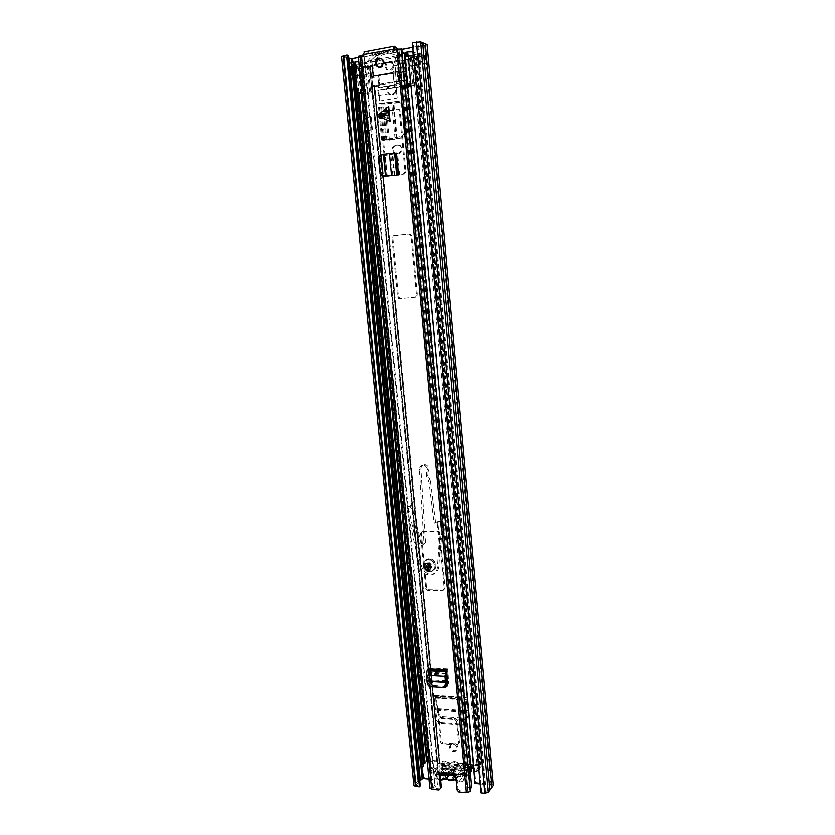 <?xml version="1.0" encoding="UTF-8"?>
<svg xmlns="http://www.w3.org/2000/svg" width="835" height="835" viewBox="0 0 835 835"><rect width="100%" height="100%" fill="white"/><g stroke="black" fill="none" stroke-linecap="round" stroke-linejoin="round"><path stroke-width="0.63" stroke-dasharray="4.17 3.13" d="M473.581 769.056L474.322 768.137L471.858 765.424L469.468 766.613L469.03 768.826L468.341 768.169L467.569 768.659L441.945 766.353L442.059 768.503L438.198 771.582L460.075 774.139L463.55 773.2L463.31 771.07L467.485 768.68L441.976 766.384L442.174 768.398L442.268 766.415L441.245 765.09L442.028 764.192L439.941 762.595L439.147 763.482L441.245 765.09L468.717 767.553L469.228 766.801M460.075 774.139L460.273 776.185L463.738 775.245L463.508 773.106L467.673 770.715L467.569 768.659M449.48 747.711C449.543 745.206 450.817 744.068 453.311 744.288C455.346 744.883 456.547 746.229 456.902 748.327C456.839 750.822 455.576 751.959 453.092 751.75C451.046 751.166 449.846 749.82 449.48 747.711M450.253 746.845C450.315 744.34 451.589 743.202 454.083 743.421C456.108 744.016 457.309 745.363 457.663 747.45C457.601 749.945 456.338 751.082 453.864 750.874C451.818 750.279 450.618 748.943 450.253 746.845M396.656 153.922L394.245 153.41L392.262 150.039C392.241 147.294 393.431 145.614 395.821 144.977L399.474 145.311C402.46 148.87 401.917 151.678 397.867 153.744L395.185 153.577L393.202 150.206C393.181 147.471 394.36 145.791 396.75 145.154L400.393 145.488C403.378 149.037 402.835 151.845 398.796 153.901L397.585 154.078M385.081 66.664C385.561 62.364 387.576 60.819 391.145 62.04L392.92 65.245C392.44 69.545 390.425 71.09 386.876 69.879L385.081 66.664M386.031 66.988C386.511 62.698 388.536 61.153 392.095 62.374L393.87 65.568C393.389 69.858 391.375 71.403 387.826 70.192L386.031 66.988M391.062 94.501L388.515 93.958L386.647 90.66C386.626 87.873 387.816 86.13 390.206 85.431L394.005 85.775C396.865 89.345 396.291 92.194 392.283 94.292L389.465 94.23L387.597 90.931C387.576 88.155 388.766 86.422 391.156 85.723L394.945 86.057C397.804 89.627 397.23 92.466 393.222 94.564L392.001 94.772M387.732 139.205L381.804 140.103L391.156 139.873L382.754 140.29L401.259 136.335C403.253 135.708 404.234 134.237 404.213 131.92L401.666 104.615L400.028 101.734L397.982 101.233L379.288 103.968L386.114 103.968L391.813 102.715L399.203 102.402C401.176 102.496 402.47 103.55 403.086 105.575L402.794 105.909C402.178 103.884 400.883 102.83 398.911 102.736L387.722 103.644M388.682 139.382L401.259 136.335M404.213 131.92L405.132 132.118C405.152 134.425 404.171 135.896 402.188 136.533M405.132 132.118L402.595 104.876L401.666 104.615M398.911 101.494L400.957 101.995L402.595 104.876M410.643 58.481L425.057 55.851L425.777 63.877L411.373 66.456L410.643 58.481L409.724 58.137L424.159 55.496L424.879 63.544L410.455 66.132L409.724 58.137M369.602 73.95L355.814 76.423L355.042 68.627L368.851 66.111L369.602 73.95L354.812 76.131L354.04 68.313L367.87 65.788L368.621 73.647M428.804 779.013L438.062 779.89L438.845 778.971L437.488 764.839C437.509 763.221 438.333 762.47 439.941 762.595M438.845 778.971L423.47 777.51L420.057 778.429L414.024 785.317M427.061 44.954L352.986 59.066L349.187 59.128L341.619 56.592M493.36 784.733L475.637 782.468L474.322 768.137M434.012 706.702L433.01 696.265L434.075 698.237L435.098 697.361L435.515 697.945L435.943 704.761L436.736 703.957L436.329 697.329C436.12 695.492 435.651 694.835 434.91 695.336L434.231 695.993L433.814 695.482L434.816 705.899L434.012 706.702L435.943 720.031L439.033 723.402L462.496 725.177C464.427 725.135 465.439 724.133 465.533 722.181L466.285 721.346L464.751 697.434L465.147 697.956L465.784 697.277C466.483 696.766 466.932 697.444 467.13 699.292L467.537 706.003L466.796 706.817L466.848 711.399L467.725 717.202L465.011 719.718L468.414 715.856L467.537 706.003M434.816 705.899L436.736 719.206L435.943 720.031M439.523 723.475L440.306 722.651L436.736 719.206M440.306 722.651L463.248 724.331L462.496 725.177M466.285 721.346C466.191 723.298 465.178 724.289 463.248 724.331M372.587 129.801L371.387 117.411L363.392 118.716L364.592 131.053L372.587 129.801L365.323 131.21L364.123 118.883L371.387 117.411M364.436 118.163L370.229 117.224L364.436 118.163L365.647 130.542L371.429 129.623L365.647 130.542M370.229 117.224L371.429 129.623M465.533 722.181L463.989 698.227L465.001 700.221L465.972 699.333L466.368 699.928L466.796 706.817M397.982 101.233L378.318 103.717L386.772 103.394M480.877 792.843L481.618 791.872L486.147 792.06L491.272 785.088L480.062 783.898M412.448 42.742L418.241 42.345L424.764 45.09L412.866 47.365M401.844 49.098L358.486 57.521M438.062 779.89L436.695 765.737C436.726 764.109 437.54 763.367 439.147 763.482M442.268 766.415L442.028 764.192L469.468 766.634L468.341 768.169M474.906 783.407L475.637 782.468M420.569 54.098L421.696 54.745L422.427 62.823L421.299 62.197L420.558 54.087M420.276 63.209L418.773 62.187L418.032 54.077L419.546 55.141L420.276 63.209L425.777 63.877M352.631 75.317L352.036 67.51L354.217 68.199L354.979 76.016L352.808 75.359L352.015 67.51L349.969 67.04L348.957 66.904L349.969 74.816M352.547 74.492L354.854 74.993L354.082 67.134L356.399 67.886L357.255 75.933L355.814 76.423M354.082 67.134L351.326 66.549M423.648 55.507L421.696 54.745L422.416 62.813L424.378 63.544L424.159 55.496M425.057 55.851L421.675 55.955L419.546 55.141M357.255 75.933L354.854 74.993M348.31 57.97L343.874 56.269L348.059 55.423M419.598 780.882L418.199 782.708L346.535 57.239L418.231 782.76L416.122 785.328L420.089 785.829M481.618 791.872L413.377 43.128M489.686 787.426L422.719 44.151L489.675 787.415M416.07 782.906L344.197 57.49M418.471 780.203L347.203 58.471M368.851 66.111L367.87 65.788M355.042 68.627L356.493 68.115M411.373 66.456L410.455 66.132M418.773 62.187L421.101 61.905M418.032 54.077L420.37 53.795M469.03 768.826L467.673 770.715L442.174 768.398L442.258 770.517L438.385 773.607L439.961 774.285M441.945 766.353L441.558 765.768M442.258 765.591L441.464 765.518M469.249 768.012L468.498 767.939M460.273 776.185L455.492 775.736M391.156 139.873L402.199 137.869C404.328 137.378 405.403 136.001 405.413 133.725L402.867 106.369M405.413 133.725L403.159 106.045M385.217 102.976L384.267 102.726M405.695 133.329C405.685 135.604 404.61 136.992 402.47 137.483L390.216 139.685M436.736 703.957L438.699 713.768L442.581 716.722L465.711 718.371M442.581 716.722L441.903 718.058L465.011 719.718M465.721 707.976L464.97 708.79M441.903 718.058L438.02 715.104L435.943 704.761M364.968 118.278L366.179 130.646M363.392 118.716L364.123 118.883M364.592 131.053L365.323 131.21M441.538 779.953L440.922 779.869C433.021 778.69 432.363 765.716 440.275 766.76L444.366 768.503L449.313 762.752L445.264 761.029C437.425 760.027 438.062 772.855 445.89 774.014L450.785 772.959L452.831 773.628L451.025 771.738L446.746 772.876C439.648 772.5 438.5 760.601 445.66 761.499L450.524 763.441L449.22 766.634L451.683 768.325L453.948 767.031L456.004 768.711L460.784 767.678L467.402 768.273L467.59 770.298L460.91 769.693L454.146 771.717L449.47 768.649L451.317 771.791M452.612 772.855L455.628 773.941L459.187 773.909L454.23 779.869M454.72 774.212L450.702 770.548L444.199 773.241C444.585 770.475 446.193 769.098 449.011 769.139C451.881 769.62 453.791 771.31 454.72 774.212L461.985 774.89L462.183 776.936L455.67 776.331M445.9 774.838L449.032 773.92L452.038 770.35M449.032 773.92L451.15 775.287L453.05 774.295L456.035 770.715M457.319 762.345L454.449 761.436L451.714 761.844L445.389 768.597L449.23 767.563L453.342 769.317L458.217 763.545L457.319 762.345L457.538 763.106L451.641 762.585L451.714 761.844M449.47 768.649L442.884 768.054L442.696 766.05L449.22 766.634M460.784 767.678L458.843 764.182L463.456 763.065C470.689 763.43 471.796 775.475 464.521 774.525L459.626 772.552L460.91 769.693M440.014 774.87L437.227 774.609L437.029 772.584L444.199 773.241M452.831 773.628L455.065 774.452L458.425 774.139M453.019 772.271L456.004 768.711M461.985 774.89L467.402 768.273M448.677 771.874L451.683 768.325M437.029 772.584L442.696 766.05M437.227 774.609L442.884 768.054M453.05 774.295L454.292 775.621M462.183 776.936L467.59 770.298M450.524 763.441L451.641 762.585M457.538 763.106L458.843 764.182M459.626 772.552L458.498 773.398M400.215 80.703L406.311 80.567L405.445 71.184L399.339 71.309L373.047 75.995L370.855 77.342L371.544 85.828L371.742 86.589L373.944 85.295L377.597 84.826L378.829 87.466L395.811 84.512L396.938 81.277L400.215 80.703L463.957 766.112L469.646 764.662L404.62 60.151L415.496 58.126L408.221 56.415M354.812 66.215L354.071 66.643L355.386 67.28L359.374 68.397L369.654 66.529L372.003 65.088L398.305 60.277L404.62 60.151L407.052 86.516M427.04 760.894L436.601 761.739L437.509 763.232L439.106 763.9L463.957 766.112M457.037 745.248L458.551 743.672L456.474 721.409L454.637 719.572L439.669 718.497L438.177 720.083L440.285 742.2L441.882 743.995L457.037 745.248L459.313 742.795L457.246 720.574L455.409 718.737L440.462 717.672L438.97 719.259L441.078 741.334L442.675 743.129L457.81 744.371M421.842 531.676L420.329 533.45L425.579 588.393L427.426 590.188L442.55 590.543L444.084 588.8L438.918 533.471L437.049 531.676L421.842 531.676L422.687 531.154L421.174 532.939L426.414 587.777L428.251 589.573L443.364 589.917L444.888 588.184L439.732 532.949L437.874 531.154L422.687 531.154M394.245 175.266L403.555 173.972L405.132 171.78L399.422 110.763L398.598 109.301L397.481 109.061L381.752 111.639L380.207 113.894L386 174.442L387.158 176.06M397.7 296.842L399.589 298.575L415.089 297.177L416.644 295.131L411.112 235.814L409.181 234.092L393.609 235.877L392.074 237.985L397.7 296.842L398.619 296.749L400.508 298.471L415.976 297.072L417.531 295.026L412.01 235.825L410.089 234.103L394.537 235.887L393.003 237.985L398.619 296.749M420.464 765.225L424.337 761.416C424.399 760.487 425.526 760.007 427.687 759.986L437.394 760.842L438.98 761.499L439.899 762.992L464.709 765.204L470.387 763.754L480.417 764.63L482.004 765.288L479.394 768.075L478.799 770.079M401.155 81.005L406.478 80.964L407.177 80.066L406.457 72.301L405.612 71.601L400.278 71.622L374.028 76.298L371.919 78.427L373.026 86.694L378.13 85.024L379.8 87.748L396.761 84.805L397.888 81.579L401.155 81.005L464.709 765.204M351.838 67.207L360.376 68.721L370.636 66.852L372.984 65.412L399.255 60.621L405.549 60.485L416.174 58.554L417.792 57.991L413.659 56.091M372.233 66.289L369.968 66.403L371.022 77.258L373.287 77.112L372.253 66.257L373.276 77.133M387.993 176.133L404.484 174.097L406.05 171.906L400.362 111.003L399.537 109.542L382.722 111.88L381.177 114.124L386.949 174.557L387.753 175.997M423.408 766.353L422.625 765.726L423.22 764.39M473.309 764.985L479.906 765.643L477.276 768.962L473.852 770.924M358.904 61.811L360.229 62.343L363.152 92.424L361.837 91.986M354.823 66.299L362.766 67.781L369.654 66.529L370.583 65.349L399.767 60.016L404.62 60.151L411.728 58.847L410.35 57.5L411.718 56.937L408.231 56.477M410.35 57.5L412.793 84.116L414.16 83.604L410.684 83.239M400.623 72.645L406.332 71.81L407.365 80.15L406.728 81.068L401.489 81.987L400.623 72.645L398.086 72.697L398.953 82.039L401.489 81.987M397.303 72.436L398.17 81.799L378.954 85.149L378.067 75.86L398.086 72.697M401.666 80.452L404.996 80.515L406.071 79.732L405.351 71.946L404.13 71.121L400.79 71.048L371.627 76.246L370.844 78.083L371.721 86.276L372.525 85.546L401.666 80.452L402.219 86.443L405.299 86.496M370.583 65.349L371.627 76.246M399.767 60.016L400.79 71.048M395.581 72.457L396.761 85.034L394.297 84.272L393.108 71.633L395.581 72.394L393.108 71.57L393.379 66.08L393.076 71.591L394.485 84.168L399.297 83.333L397.617 65.307L393.567 66.049L396.374 55.903L404.453 55.496L407.261 85.953M393.368 66.205L396.374 55.976L395.581 72.394M396.374 55.976L381.574 58.669M378.662 59.212L367.776 61.216L370.688 91.359L369.748 92.414L366.054 93.05L362.839 92.622M399.579 55.35L402.418 85.89L370.688 91.359M399.589 55.454L398.138 65.412L399.808 83.323L402.251 84.085L394.684 84.617L397.147 85.379L401.927 84.544M402.961 60.694L404.745 60.548L404.38 56.55L402.595 56.697L402.961 60.694L372.473 65.923L372.097 61.967L370.73 62.729L371.105 66.675L372.17 66.309L371.794 62.354M402.595 56.697L401.03 56.644L401.405 60.652M372.097 61.967L401.03 56.644M371.105 66.675L359.321 68.825L358.935 64.9L370.73 62.729M405.246 85.921L402.418 85.89M404.985 55.392L408.284 54.786L410.883 85.327M408.284 54.786L407.292 53.816L410.11 84.471M406.384 52.636L407.115 56.634M407.292 53.816L404.818 53.523M411.728 58.847L414.15 85.295L412.793 84.116M410.924 85.848L414.15 85.295M372.525 85.546L373.099 91.464L378.85 90.472L379.852 100.941L378.036 90.243L402.219 86.443M396.354 87.456L397.345 98.008L395.56 87.216M379.852 100.941L397.345 98.008M436.601 761.739L369.654 66.529L372.149 92.518L373.099 91.464M362.766 67.781L365.281 93.697L372.149 92.518M361.962 93.259L365.281 93.697M358.205 67.04L360.741 93.102M357.39 92.487L356.722 92.81L357.464 93.207M359.906 62.562L363.142 63.105L366.054 93.05M363.142 63.105L366.857 62.416L369.748 92.414M366.857 62.416L367.776 61.216M378.036 90.243L378.85 90.472M404.38 56.55L416.592 54.306L416.957 58.325L404.745 60.548M358.935 64.9L356.399 64.942L350.992 63.136M356.399 64.942L356.775 68.877L351.848 67.311M396.385 55.935L393.379 66.08M400.393 55.371L397.136 55.976L399.349 56.78L402.72 56.164L400.602 55.381M416.957 58.325L418.105 57.928L417.615 53.68L413.294 52.01M417.615 53.68L416.592 54.306M402.72 56.164L401.165 54.985C389.413 48.44 378.965 50.851 369.811 62.218L367.588 61.466M369.811 62.218L373.109 61.613L370.803 60.83L367.619 61.414M367.609 61.279C376.794 49.985 387.242 47.616 398.953 54.16L400.382 55.235M417.98 57.709L413.659 56.07M353.299 66.132L352.349 66.351M356.775 68.877L359.321 68.825M409.578 55.841L408.378 56.008M370.803 60.83C378.85 52.459 387.628 50.841 397.136 55.976M399.349 56.78C389.872 51.666 381.136 53.273 373.109 61.613M372.212 78.5L372.827 77.592L377.952 76.674L378.839 85.932L373.276 86.725L372.212 78.5L370.844 78.083M398.17 81.799L398.953 82.039M378.839 85.932L379.915 85.577L379.027 76.319L377.952 76.674M378.954 85.149L379.758 85.389M378.067 75.86L378.881 76.121M399.464 55.329L396.5 56.008M398.138 65.412L397.617 65.307L399.036 55.538M381.449 115.053L380.624 115.7L388.411 118.622L387.628 110.356L381.449 115.053L387.586 113.894M425.746 563.677C424.42 566.172 425.067 568.144 427.708 569.606L428.762 569.794C432.603 568.134 432.739 565.806 429.148 562.811L425.881 563.521M378.766 67.259L381.042 67.625C384.998 65.516 385.572 62.677 382.774 59.108L381.365 58.544M445.191 686.297L433.563 685.535L430.557 682.111L429.597 683.02L427.938 668.751M443.98 687.205L433.261 686.558L434.221 685.639M429.597 683.02L433.261 686.558M383.463 176.258L381.699 173.273L380.447 160.226C380.416 157.888 381.407 156.416 383.422 155.801L396.646 153.17M381.699 173.273L380.572 173.127L381.783 175.694M380.572 173.127L379.32 160.049L380.447 160.226M382.294 155.623C380.28 156.228 379.288 157.7 379.32 160.049M447.111 676.496L448.051 675.588L448.468 683.155L447.09 685.911M448.051 675.588L447.414 668.845L446.777 672.947M430.557 682.111L428.908 667.864L427.102 674.158L428.052 682.999L429.242 685.952L430.902 686.756M387.784 110.397L388.567 118.664L380.76 115.731L387.628 110.356M456.964 790.056L457.862 788.939L456.578 775.287L455.67 776.383M453.833 774.515L454.918 773.45L456.578 775.287M454.741 773.419L441.402 772.187L440.462 773.273M439.909 773.325L441.402 772.187M434.617 783.992L433.156 768.899L434.617 783.992L437.196 783.825C437.613 785.422 436.068 786.653 432.582 787.52L432.467 788.115L439.711 788.835L441.204 787.301M432.342 787.635L430.829 770.663C432.947 769.797 433.845 768.826 433.542 767.73L432.739 766.843L430.609 767.553L362.192 58.627L361.273 57.02L364.801 57.083L361.044 56.143L364.237 55.486L364.801 54.974L363.622 54.557M394.621 49.161L397.94 51.572L396.855 52.146L372.911 56.227L364.937 54.63L394.517 49.411L398.9 49.14L400.957 50.35L401.885 49.442C403.253 49.703 404.453 51.185 405.486 53.878L404.839 54.484M457.862 788.939L459.542 790.787L467.955 791.142L399.109 49.213M391.918 175.872L384.194 176.592M393.024 176.018L399.788 175.079L395.466 175.381M383.422 155.801L397.752 153.358L390.895 153.556L382.002 155.101C379.779 155.644 378.662 157.074 378.652 159.412L378.558 159.067M471.577 771.279L405.486 53.878M401.99 50.632L400.957 50.35M468.612 770.966C466.661 771.853 465.92 772.845 466.379 773.941L466.368 774.035M469.04 775.705L468.122 774.369L468.842 773.523M437.196 783.825L435.745 768.722L432.739 766.843L364.477 61.936L362.077 61.894M364.801 57.083L364.477 61.936M430.87 772.438L431.111 772.323C434.44 771.53 436.006 770.381 435.807 768.889L433.156 768.899L430.609 767.553L430.463 771.342L429.587 771.592L429.43 769.901L430.067 769.609M361.273 57.02L358.382 56.519M434.753 784.201C435.056 785.192 434.116 785.965 431.945 786.507L429.681 787.958M471.587 787.582L469.583 786.967C467.412 787.896 466.577 788.971 467.099 790.171L467.955 791.142M470.418 790.609L469.541 789.733L470.199 788.209M393.692 49.234L365.052 54.609L364.78 51.791L394.245 46.238M397.502 48.639L375.04 53.367L364.78 51.791M433.292 769.098L430.463 771.342L431.945 786.507M361.451 56.3L432.582 787.52M469.583 786.967L468.174 771.676C465.982 772.594 465.147 773.638 465.669 774.807L466.525 775.746M470.178 772.281L469.5 772.072M387.377 153.744L388.515 153.943M379.841 172.448L378.652 159.412M389.851 154.162L390.968 154.35M379.935 172.678L380.144 173.628M426.445 677.446L427.426 676.538M428.585 675.463L429.545 674.565M430.484 571.443L428.668 571.119C422.218 569.261 422.75 558.542 429.294 558.928L431.184 559.262C437.634 561.183 436.997 571.871 430.484 571.443M429.503 572.132L427.687 571.808C421.226 569.95 421.758 559.21 428.313 559.596L430.202 559.93C436.663 561.851 436.037 572.57 429.503 572.132M423.856 543.595L421.717 546.017L419.149 543.783L411.801 508.598L410.089 506.574C408.054 506.229 407.083 507.137 407.167 509.298L419.911 567.289C420.892 571.046 423.136 573.603 426.654 574.95L429.294 575.419C433.866 575.138 436.507 572.633 437.196 567.904L440.4 522.773L439.899 522.282L433.929 523.221L428.846 482.202L426.132 476.242L426.403 472.412C427.948 469.573 427.301 467.266 424.441 465.492C421.278 464.771 419.535 466.087 419.222 469.427L423.856 543.595L425.349 542.646L423.209 545.067L420.642 542.844L413.325 507.764L411.624 505.739C409.599 505.394 408.618 506.302 408.712 508.463L421.404 566.266C422.374 570.013 424.618 572.559 428.125 573.906L430.756 574.365C435.327 574.094 437.947 571.589 438.646 566.881L439.732 551.591L436.976 522.084L435.39 522.334L430.338 481.44L428.846 482.202M428.71 563.719C426.403 564.721 426.33 566.12 428.48 567.904L428.48 567.904C426.33 566.12 426.403 564.721 428.71 563.719L429.347 563.834L428.71 563.719M428.261 568.322L427.99 568.249C425.829 566.454 425.902 565.065 428.219 564.053L428.856 564.168C430.964 565.848 430.943 567.247 428.793 568.353M426.403 472.412L427.896 471.681C429.44 468.852 428.793 466.546 425.944 464.782C422.792 464.062 421.049 465.377 420.736 468.706L425.349 542.646M427.896 471.681L427.635 475.501L426.132 476.242M428.23 480.25L429.722 479.488L427.635 475.501M429.722 479.488L430.338 481.44M429.148 568.019C431.424 566.996 431.486 565.598 429.347 563.834C431.486 565.598 431.424 566.996 429.148 568.019M440.348 551.173L437.603 521.708L442.466 521.499L440.348 551.173L439.732 551.591M413.325 507.764L411.801 508.598M435.39 522.334L433.929 523.221M437.603 521.708L436.976 522.084M425.725 563.594L428.866 563.009C432.457 566.005 432.332 568.332 428.48 569.992L427.426 569.804C424.827 568.374 424.149 566.422 425.412 563.949M427.51 568.364C425.558 566.506 425.693 565.138 427.938 564.251L428.574 564.366C430.724 566.161 430.651 567.56 428.345 568.552L427.572 568.384M429.461 571.683L427.77 571.38C421.769 569.658 422.27 559.68 428.355 560.045L430.108 560.358C436.11 562.132 435.526 572.09 429.461 571.683M430.442 570.994L428.752 570.691C422.76 568.969 423.261 559.022 429.336 559.377L431.09 559.69C437.081 561.464 436.486 571.391 430.442 570.994M463.446 772.291L463.634 774.327M382.754 140.29L379.288 103.968M423.47 777.51L352.986 59.066M491.638 783.992L425.318 45.581M433.814 695.482L464.751 697.434M433.01 696.265L463.989 698.227M381.804 140.103L378.318 103.717M490.928 784.931L424.42 45.215M421.539 766.968L352.328 62.27M436.695 765.737L437.488 764.839M418.325 54.452L419.055 62.552M419.441 55.1L420.172 63.168M353.946 67.103L354.718 74.962M352.714 74.524L351.942 66.643M350.783 74.92L350.011 67.05M421.498 55.903L422.228 63.93M357.025 75.651L356.253 67.823M416.154 785.182L343.936 56.342M416.435 785.464L344.187 56.154M418.21 782.865L346.504 57.187M350.47 74.879L349.667 66.716M350.648 74.9L349.834 66.675M420.788 766.426L351.587 62.5M485.448 792.248L417.458 42.355M486.147 792.06L418.241 42.345M488.089 789.555L420.694 43.316M487.943 789.649L420.527 43.295M489.686 787.322L422.74 44.203M491.251 785.224L424.733 45.017M414.212 784.994L341.88 56.728M420.057 778.429L349.187 59.128M391.156 85.723L390.206 85.431M393.222 94.564L392.283 94.292M392.377 85.514L391.427 85.222M396.75 145.154L395.821 144.977M398.796 153.901L397.867 153.744M397.961 144.977L397.032 144.799M351.66 66.591L351.723 67.28M349.969 67.04L350.742 74.91M418.22 54.369L418.961 62.468M439.815 770.12L440.014 772.145M442.059 768.503L442.258 770.517M439.794 772.26L439.909 773.387M464.062 770.496L464.25 772.532M384.006 140.238L380.541 103.926M384.904 140.416L381.449 104.166M389.548 140.165L386.114 103.968M396.395 138.62L393.034 102.935M397.011 138.516L393.661 102.882M386.062 139.925L382.607 103.582M397.272 138.13L393.932 102.548M395.185 138.495L391.813 102.715M388.327 140.019L384.883 103.77M386.96 140.103L383.505 103.822M434.231 695.993L465.147 697.956M434.91 695.336L465.784 697.277M436.329 697.329L467.13 699.292M437.269 708.685L467.6 710.752M437.321 708.967L467.621 711.034M434.419 698.029L465.335 700.012M436.632 710.293L466.932 712.38M436.454 709.322L466.848 711.399M435.515 697.945L466.368 699.928M435.098 697.361L465.972 699.333M438.02 715.104L438.699 713.768M468.414 715.856L467.725 717.202M454.574 779.681L455.357 779.89L460.2 774.003L464.291 775.746C467.005 775.882 468.863 774.755 469.855 772.385M445.598 778.836L446.381 779.045L451.297 773.179M446.287 779.128L449.856 780.715L455.065 774.452M468.08 765.194L463.79 762.699L459.229 763.628L454.376 769.411L458.979 768.482C466.974 769.766 467.464 782.771 459.49 781.664L455.357 779.89M456.014 780.057L459.083 781.205C466.441 782.197 465.304 770.006 457.998 769.62L452.57 770.329L448.98 768.795L445.629 769.703L445.389 768.597L444.366 768.503L443.594 769.515L440.024 767.981C433.208 767.083 433.636 778.21 440.442 779.399M440.922 779.869L445.89 774.014L450.378 772.855L445.264 779.024M459.187 773.909L460.2 774.003L460.962 773.001M469.917 772.198L470.188 770.434C469.781 773.847 467.809 775.6 464.312 775.725L463.655 775.663L458.853 781.57L456.067 780.548M460.116 763.962L458.217 763.545M468.174 765.11L463.79 762.699L458.979 768.482L453.342 769.317L452.57 770.329M450.326 762.846L449.199 763.002M443.594 769.515L445.629 769.703M445.932 778.825L450.858 772.97L450.055 771.999M458.008 763.075L458.645 763.754L453.781 769.536L454.626 770.517M466.525 765.768L403.013 80.494L401.708 80.964L465.231 765.131L466.525 765.768M399.339 71.309L398.305 60.277M402.136 71.09L401.113 60.068L399.819 60.579L400.842 71.58L402.136 71.09M436.924 761.875L428.261 671.914L436.924 761.864L439.001 761.551L374.184 86.36L371.909 86.516L428.073 669.9M428.125 670.495L428.073 669.962L428.125 670.495M373.704 76.413L371.429 76.569L370.375 65.683L372.661 65.527L373.704 76.413L372.671 65.527M373.047 75.995L372.003 65.088M439.106 763.9L430.62 675.515M430.307 672.29L382.68 176.3M382.66 176.091L373.944 85.295M372.337 85.828L428.532 669.921L372.316 85.848L374.602 85.692L439.575 762.856L437.488 763.18L428.626 671.037M428.574 670.515L428.522 669.983M405.079 71.194L404.056 60.193L402.752 60.694L403.775 71.685L405.079 71.194M469.134 764.724L405.946 80.578L404.641 81.047L467.83 764.098L469.134 764.724M400.278 71.622L399.255 60.621M437.394 760.842L370.636 66.852M374.028 76.298L372.984 65.412M439.899 762.992L374.925 85.587M470.387 763.754L405.549 60.485M424.754 763.545L423.23 763.054L355.136 67.875L356.691 67.405L359.217 93.238M423.627 764.14L422.103 763.649L353.831 67.75L355.386 67.28L357.923 93.238M479.394 768.075L477.234 768.242L412.25 57.239L414.598 56.999L479.394 768.075M479.436 768.795L477.276 768.962L412.187 56.874L414.536 56.634L479.436 768.795M361.252 93.165L358.831 68.366M361.795 93.238L359.374 68.397M479.781 765.81L415.329 58.064M479.687 765.549L415.266 58.21M424.337 761.416L356.566 68.512M427.687 759.986L360.376 68.721M481.085 766.457L416.634 57.542M480.417 764.63L416.174 58.554M400.508 298.471L399.589 298.575M393.003 237.985L392.074 237.985M394.537 235.887L393.609 235.877M410.089 234.103L409.181 234.092M412.01 235.825L411.112 235.814M417.531 295.026L416.644 295.131M415.976 297.072L415.089 297.177M406.05 171.906L405.132 171.78M404.484 174.097L403.555 173.972M388.859 176.258L387.91 176.143M386.949 174.557L386 174.442M381.177 114.124L380.207 113.894M382.722 111.88L381.752 111.639M398.42 109.312L397.481 109.061M400.362 111.003L399.422 110.763M421.174 532.939L420.329 533.45M437.874 531.154L437.049 531.676M439.732 532.949L438.918 533.471M444.888 588.184L444.084 588.8M443.364 589.917L442.55 590.543M428.251 589.573L427.426 590.188M426.414 587.777L425.579 588.393M459.313 742.795L458.551 743.672M442.894 743.16L442.101 744.027M441.078 741.334L440.285 742.2M438.97 719.259L438.177 720.083M440.462 717.672L439.669 718.497M455.409 718.737L454.637 719.572M457.246 720.574L456.474 721.409M397.888 81.579L396.938 81.277M397.251 82.498L396.312 82.195M397.387 83.886L396.437 83.594M396.761 84.805L395.811 84.512M379.8 87.748L378.829 87.466M379.027 87.08L378.057 86.788M378.902 85.692L377.921 85.41M378.13 85.024L377.159 84.732M406.457 72.301L405.674 71.956M407.177 80.066L406.394 79.743M372.661 86.088L371.544 85.828M371.919 78.427L370.803 78.156M372.462 77.498L370.855 77.342M404.13 71.121L405.873 71.716M351.712 67.27L351.316 63.303M370.99 77.018L372.827 77.592M371.575 85.754L372.942 86.151M371.878 86.287L373.704 86.819M404.996 80.515L406.728 81.068M406.071 79.732L407.365 80.15M405.351 71.946L406.645 72.384M378.547 95.493L396.061 92.508M447.414 668.845L428.908 667.864M432.467 788.115L361.357 56.028M467.099 791.538L398.128 49.14M399.788 175.079L397.752 153.358M466.379 773.941L399.14 49.255M430.703 770.747L361.305 56.279M429.43 769.901L360.062 56.905M430.046 787.405L358.873 56.738M459.699 790.808L458.801 791.935M364.237 55.486L363.058 55.079M395.174 49.693L394.047 49.275M438.782 789.952L439.711 788.835M467.798 791.35L398.9 49.14M432.175 787.833L361.085 56.206M429.879 787.603L358.653 56.665M394.475 49.088L393.734 49.234L394.475 49.098M372.65 53.45L372.911 56.227M397.679 48.764L397.94 51.572M375.04 53.367L375.301 56.154M396.594 49.338L396.855 52.146M394.945 175.35L392.888 153.588M385.676 176.164L383.641 154.882M387.388 176.028L385.342 154.6M392.961 175.35L390.895 153.556M394.318 175.266L392.252 153.483M384.298 176.582L385.426 176.717M381.543 116.055L387.68 114.896M446.454 673.386L427.906 672.384M446.276 682.466L428.094 681.412M446.287 680.775L427.979 679.732M445.671 675.181L427.102 674.158M445.921 673.908L427.353 672.885M427.019 682.884L428.052 682.999M447.529 684.074L448.468 683.155M421.404 566.266L419.911 567.289M442.466 521.499L440.4 522.773M441.976 521.009L439.899 522.282M438.646 566.881L437.196 567.904M408.712 508.463L407.167 509.298M420.642 542.844L419.149 543.783M420.736 468.706L419.222 469.427M429.43 567.257L428.146 564.951L429.42 567.362M425.537 563.698L428.522 563.249C431.559 565.212 431.956 567.403 429.722 569.814M463.373 774.024L463.185 771.978M463.644 772.511L463.832 774.556M454.083 743.421L453.311 744.288M395.185 153.577L394.245 153.41M392.095 62.374L391.145 62.04M389.465 94.23L388.515 93.958M471.858 765.424L471.117 766.332M416.122 785.328L343.874 56.269M418.199 782.708L346.515 57.271M489.759 787.541L422.792 44.078M491.272 785.088L424.764 45.09M394.945 86.057L394.005 85.775M387.826 70.192L386.876 69.879M400.393 145.488L399.474 145.311M453.864 750.874L453.092 751.75M354.249 68.24L355.021 76.058M442.007 766.676L441.579 765.81M467.798 770.621L442.195 768.294M438.198 771.582L438.385 773.607M400.957 101.995L400.028 101.734M439.826 722.578L439.033 723.402M465.805 719.686L466.504 718.34M440.483 779.786C432.791 778.408 432.561 766.123 440.254 766.791L440.984 766.864L445.963 761.134L449.752 762.96L444.805 768.722L449.95 767.668L455.169 761.541M454.908 779.671L459.01 773.941M450.91 775.256L453.906 771.676M450.952 770.58L453.948 767.031M428.063 669.9L371.909 86.516M371.011 77.269L369.968 66.414M371.45 76.538L370.396 65.652M437.509 763.232L428.637 670.985M428.595 670.515L428.543 669.983M438.98 761.499L374.163 86.381M439.575 762.866L374.602 85.692M422.625 765.726L354.071 66.643M479.906 765.643L415.496 58.126M482.004 765.288L417.792 57.991M399.621 298.293L398.712 298.398M411.07 234.301L410.173 234.291M387.576 176.018L386.887 175.924M399.537 109.542L398.598 109.301M438.448 531.258L437.623 531.78M427.781 589.489L426.946 590.115M442.675 743.129L441.882 743.995M455.68 718.778L454.908 719.613M379.361 87.654L378.391 87.372M378.568 85.118L377.597 84.826M405.497 71.205L406.207 71.779M360.229 62.343L363.152 92.424M411.718 56.937L414.16 83.604M354.165 66.664L356.722 92.81M401.165 54.985L398.953 54.16M418.105 57.928L417.74 53.899M371.721 86.276L373.276 86.725M404.871 71.319L406.332 71.81M379.027 76.319L379.915 85.577M396.917 85.327L394.266 84.241L393.076 71.591L393.348 66.111M399.266 55.371L396.385 55.903M427.708 569.606L426.727 570.295M433.459 767.563L364.801 57.907M431.048 768.002L362.192 58.627M394.694 49.599L393.859 49.275M432.144 787.979L361.044 56.143M393.713 49.244L364.937 54.63M397.711 48.931L397.971 51.739M454.01 774.536L454.918 773.45M459.542 790.787L458.645 791.914M382.774 59.108L381.637 58.711M435.807 768.889L433.542 767.73M433.355 769.223L431.1 768.106M468.122 774.369L469.541 789.733M467.099 790.171L465.669 774.807M465.7 774.87L466.389 774.003L467.976 791.048M468.132 774.4L468.873 774.024M429.148 562.811L428.167 563.489M446.642 673.177L428.094 672.165M445.869 673.96L427.301 672.947M432.603 686.453L433.563 685.535M429.242 685.952L428.219 685.838M427.687 571.808L428.668 571.119M428.125 573.906L426.654 574.95M442.174 521.03L440.108 522.303M411.624 505.739L410.089 506.574M422.427 544.921L420.934 545.881M425.944 464.782L424.441 465.492M430.202 559.93L431.184 559.262M428.866 563.009L426.257 563.395M427.77 571.38L428.752 570.691M430.108 560.358L431.09 559.69"/><path stroke-width="1.25" d="M469.228 766.801L471.117 766.332L473.581 769.056L474.906 783.407L480.062 783.898M412.866 47.365L401.875 49.422M358.486 57.521L351.984 58.732L348.31 57.97M428.804 779.013L422.667 778.429L419.598 780.882M349.969 74.816L352.631 75.317M426.894 44.61L493.287 785.411L426.894 44.61L420.423 41.938L412.448 42.742L480.877 792.843L484.717 793.229L488.193 792.258L493.287 785.411M414.024 785.317L415.611 786.403L419.264 786.768L420.089 785.829L348.059 55.423L347.016 55.079L419.264 786.768M341.619 56.592L347.016 55.079M489.811 790.087L422.468 42.783M491.898 787.269L425.14 43.89M351.326 66.549L350.648 66.456L351.431 74.346L352.547 74.492M351.431 74.346L349.959 74.732M350.648 66.456L349.176 66.852M439.961 774.285L455.492 775.736M455.67 776.331L454.845 776.258C451.892 781.435 448.437 781.111 444.46 775.287L440.014 774.87M444.46 775.287L445.9 774.838M454.292 775.621L454.845 776.258M387.158 176.06L394.245 175.266M352.934 66.111L354.812 66.215L423.408 766.353L421.758 767.073L352.934 66.111L351.838 67.207M421.758 767.073L420.464 765.225M423.22 764.39L426.403 761.082L361.252 93.165M426.403 761.04L427.04 760.894M469.646 764.662L473.309 764.985M478.799 770.079L474.155 771.843L473.852 770.924L408.409 55.914L474.155 771.843M413.659 56.091L408.409 55.914M350.992 63.136L355.564 62.04L355.95 66.028L354.823 66.299M361.837 91.986L357.39 92.487M355.564 62.04L358.904 61.811M408.231 56.477L406.728 56.404L408.211 56.039L407.835 51.958L413.012 51.895L413.377 55.966L409.578 55.841M410.684 83.239L407.626 84.022L410.862 85.107M381.574 58.669L378.662 59.212M355.219 61.936L355.606 65.913L353.299 66.132M410.883 85.327L405.246 85.921M404.453 55.496L404.985 55.392M404.818 53.523L406.384 52.636M405.299 86.496L410.924 85.848M357.464 93.207L361.962 93.259M351.848 67.311L350.961 62.865M406.781 56.362L406.363 52.334L407.835 51.958M352.349 66.351L351.358 66.842M388.974 114.896L388.818 106.348L377.201 115.856L390.227 121.336L388.974 114.896L378.38 116.89M427.77 570.482L426.727 570.295C423.115 567.309 423.241 564.982 427.092 563.301L428.167 563.489C431.758 566.485 431.632 568.823 427.77 570.482M379.883 67.238L377.305 66.696C374.487 63.147 375.061 60.297 379.027 58.158L381.637 58.711C384.434 62.281 383.849 65.13 379.883 67.238M381.365 58.544L380.175 58.565C376.22 60.694 375.646 63.533 378.464 67.082L378.766 67.259M446.777 672.947L445.869 673.96L445.994 677.582L445.045 678.49L444.752 676.298L446.474 669.733L447.529 684.074C447.456 686.109 446.433 687.153 444.47 687.226L443.98 687.205M388.818 106.348L390.227 121.336M395.466 175.381L383.463 176.258M381.783 175.694L382.378 176.133M393.859 49.275L401.844 49.098L468.738 774.243L401.614 48.743M393.567 49.171L394.245 46.238L397.502 48.639M364.78 51.791L363.058 55.079L358.382 56.519M429.681 787.958L431.518 789.232L438.782 789.952L440.275 788.417L438.97 774.828L439.909 773.325M469.04 775.705L470.324 791.371L466.212 792.666L458.645 791.914L456.964 790.056L455.67 776.383L454.01 774.536L440.462 773.273L438.97 774.828M447.09 685.911L445.191 686.297M439.899 773.742L441.204 787.301L440.275 788.417M384.194 176.592L383.505 176.279M468.612 770.966L471.107 770.642L404.839 54.484L401.99 50.632M471.107 770.642L471.577 771.279L468.79 772.886L470.178 772.281L471.587 787.582L470.199 788.209M394.12 49.255L363.622 54.557M394.475 49.192L394.245 46.238M470.324 791.371L468.873 774.024M469.5 772.072L468.696 771.832M470.763 770.329L468.654 771.425M470.178 772.281L471.577 771.279M389.454 175.569L383.943 176.039L380.478 174.264L378.558 159.067C378.558 156.73 379.674 155.289 381.908 154.746L389.559 153.4L396.646 153.17L398.692 174.943M380.144 173.628L384.027 176.258L390.582 175.705M445.045 678.49L445.212 683.948C444.805 686.12 443.604 687.257 441.6 687.362L430.161 686.683L428.219 685.838L427.019 682.884L426.153 675.264L426.925 670.651L427.938 668.751L446.474 669.733M441.6 687.362L430.161 686.683M442.519 687.466C444.523 687.362 445.723 686.224 446.13 684.053L445.994 677.582M428.793 568.353L428.261 568.322M422.667 778.429L421.539 766.968M352.328 62.27L351.984 58.732M420.047 780.715L350.47 74.879M349.667 66.716L348.811 57.991M420.193 780.631L350.648 74.9M349.834 66.675L348.978 58.012M421.978 778.606L420.788 766.426M351.587 62.5L351.222 58.753M415.611 786.403L343.143 55.809M484.717 793.229L416.529 41.969M488.193 792.258L420.423 41.938M351.723 67.28L352.433 74.472M439.909 773.387L439.993 774.295M455.357 779.89L453.436 779.462C451.265 780.85 448.959 780.631 446.495 778.815L445.598 778.836M446.495 778.815L449.856 780.715L454.23 779.869M455.482 779.66L456.014 780.057M440.442 779.399L444.46 778.617M468.174 765.11L470.209 770.434L468.08 765.194M445.264 779.024L441.538 779.953M453.436 779.462L454.574 779.681M428.261 671.914L428.125 670.495L428.261 671.914M430.62 675.515L430.307 672.29M428.626 671.037L428.574 670.515M423.627 764.14L357.923 93.238M424.754 763.545L359.217 93.238M426.883 760.873L361.795 93.238M354.322 65.944L353.925 61.957M353.059 62.114L353.455 66.101M406.937 52.125L407.303 56.206M431.518 789.232L360.177 55.621M466.212 792.666L397.001 48.722M470.157 791.58L401.416 48.67M468.894 775.966L468.738 774.243M397.418 175.006L395.362 153.233M396.792 174.932L394.736 153.118M391.636 175.235L389.559 153.4M386.052 175.914L383.996 154.454M385.603 175.945L383.547 154.527M388.745 112.475L378.151 114.478M446.224 670.933L427.677 669.931M445.692 671.434L427.123 670.442M444.752 676.298L426.153 675.264M445.358 681.903L427.04 680.849M445.358 682.352L427.071 681.287M445.399 686.307L444.47 687.226M446.13 684.053L445.212 683.948M429.42 567.362L427.426 568.343C425.673 566.975 425.683 565.806 427.436 564.857M427.614 564.857L428.146 564.951C429.9 566.694 429.816 567.884 427.885 568.51L429.43 567.257M428.219 567.299L428.052 565.504L428.219 567.299M427.927 570.221L427.082 570.044C424.18 568.301 423.669 566.182 425.537 563.698M429.722 569.814L428.125 570.232M414.066 785.714L341.598 56.383M454.908 779.671L456.067 780.548M420.558 766.112L351.796 66.758M404.798 53.263L407.626 84.022M406.363 52.334L406.728 56.404M378.464 67.082L377.305 66.696M429.722 788.428L358.361 56.279M393.692 46.405L364.123 51.979M446.276 670.87L427.718 669.879M445.504 671.653L426.925 670.651M426.257 563.395C423.001 564.199 424.911 570.722 427.082 570.044"/></g></svg>
